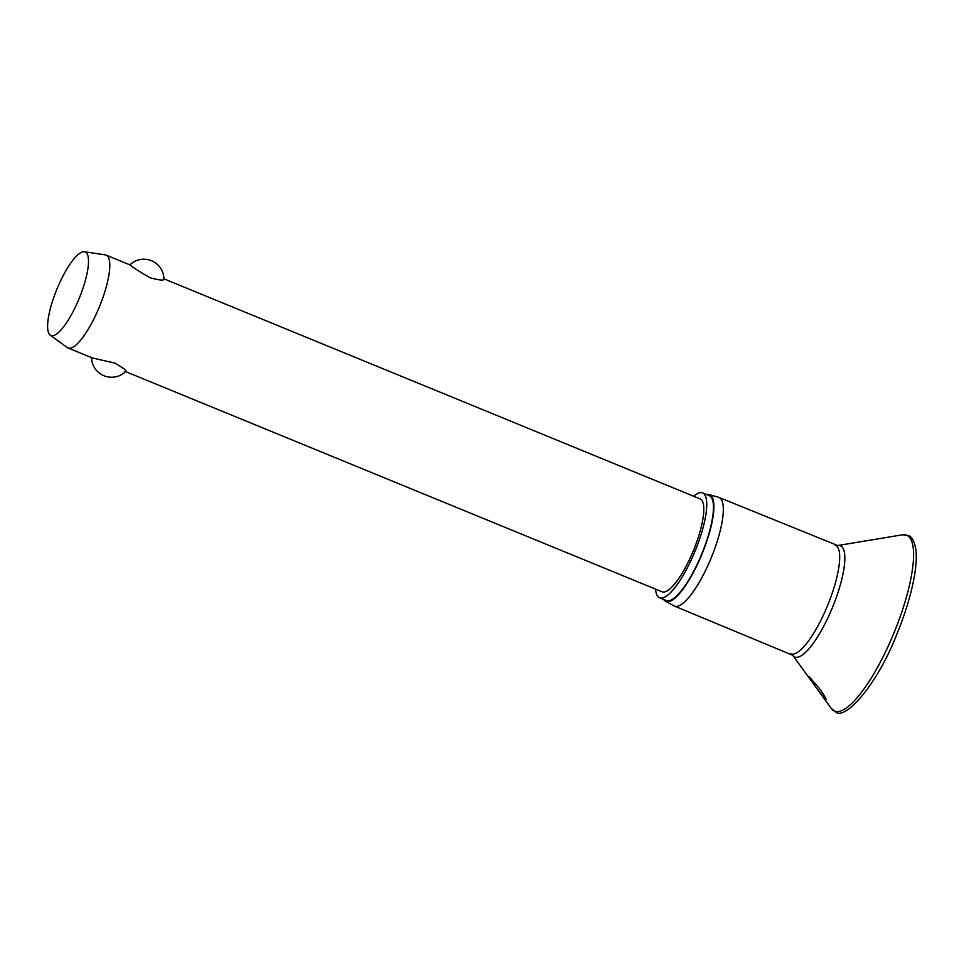 <?xml version="1.0" encoding="UTF-8"?>
<svg xmlns="http://www.w3.org/2000/svg" width="964" height="964" viewBox="0 0 964 964"><rect width="100%" height="100%" fill="white"/><g stroke="black" fill="none" stroke-linecap="round" stroke-linejoin="round"><path stroke-width="1.45" d="M826.076 699.792C821.364 695.128 809.242 678.391 809.001 676.511L819.087 688.127C823.545 694.08 825.871 697.972 826.076 699.792L826.076 699.792M706.672 494.604A57.671 15.4 112.3 0 1 709.275 494.604L718.614 497.304A58.72 15.677 112.3 0 1 719.048 497.448A58.72 15.677 112.3 0 1 719.228 497.532A58.72 15.677 112.3 0 1 711.119 558.06A58.72 15.677 112.3 0 1 674.451 606.103A58.72 15.677 112.3 0 1 674.282 606.031A58.72 15.677 112.3 0 1 674.041 605.91L665.497 601.259A57.671 15.4 112.3 0 1 663.642 599.439M709.275 494.604A57.671 15.4 112.3 0 1 709.866 494.833A57.671 15.4 112.3 0 1 701.78 554.601A57.671 15.4 112.3 0 1 665.738 601.379A57.671 15.4 112.3 0 1 665.497 601.259M693.658 496.255A56.659 15.123 112.3 0 1 702.611 492.929A56.659 15.123 112.3 0 1 702.78 493.002A56.659 15.123 112.3 0 1 694.96 551.408A56.659 15.123 112.3 0 1 659.581 597.776A56.659 15.123 112.3 0 1 659.412 597.692A56.659 15.123 112.3 0 1 655.544 589.112M709.143 495.617A56.659 15.123 112.3 0 1 709.323 495.689A56.659 15.123 112.3 0 1 709.492 495.761A56.659 15.123 112.3 0 1 701.672 554.167A56.659 15.123 112.3 0 1 666.293 600.524A56.659 15.123 112.3 0 1 666.124 600.452M84.458 251.749L105.293 254.882A50.188 13.4 112.3 0 1 106.148 255.123A50.188 13.4 112.3 0 1 106.293 255.183A50.188 13.4 112.3 0 1 99.364 306.913A50.188 13.4 112.3 0 1 68.022 347.98A50.188 13.4 112.3 0 1 67.878 347.92A50.188 13.4 112.3 0 1 67.263 347.546L50.224 335.147A45.175 12.062 112.3 0 1 56.912 289.164A45.175 12.062 112.3 0 1 84.458 251.749A45.175 12.062 112.3 0 1 85.35 252.014A45.175 12.062 112.3 0 1 79.012 298.828A45.175 12.062 112.3 0 1 50.779 335.472A45.175 12.062 112.3 0 1 50.224 335.147M163.338 278.596C165.013 280.801 160.614 280.524 150.167 277.789C140.178 272.137 133.635 267.92 130.538 265.136L130.261 265.028M699.997 498.858A50.188 13.4 112.3 0 1 700.153 498.918A50.188 13.4 112.3 0 1 700.298 498.978A50.188 13.4 112.3 0 1 693.369 550.721A50.188 13.4 112.3 0 1 662.039 591.788A50.188 13.4 112.3 0 1 661.882 591.715M68.022 347.98L92.279 357.933L114.837 363.103C124.199 368.465 127.561 371.2 124.934 371.333M906.931 535.345A95.014 25.365 112.3 0 1 893.604 633.818A95.014 25.365 112.3 0 1 834.221 710.902A95.014 25.365 112.3 0 1 831.161 708.275L835.499 711.806C844.645 720.927 876.794 685.79 896.954 633.975C905.317 613.466 911.076 594.475 914.246 577.002C916.246 565.627 916.764 556.324 915.8 549.07C914.209 540.937 911.703 536.43 908.293 535.538L902.352 534.827A95.014 25.365 112.3 0 1 906.931 535.345M902.352 534.827L837.728 545.54A60.105 16.051 112.3 0 1 840.632 545.865A60.105 16.051 112.3 0 1 832.197 608.151A60.105 16.051 112.3 0 1 794.625 656.918A60.105 16.051 112.3 0 1 792.697 655.255L831.161 708.275M835.21 545.13A58.72 15.677 112.3 0 1 835.39 545.202A58.72 15.677 112.3 0 1 835.559 545.275A58.72 15.677 112.3 0 1 827.461 605.814A58.72 15.677 112.3 0 1 790.793 653.857A58.72 15.677 112.3 0 1 790.625 653.773M792.697 655.255L674.451 606.103M837.728 545.54L719.048 497.448M709.323 495.689L702.611 492.929M106.148 255.123L130.393 265.076M163.94 278.837L700.153 498.918M91.532 357.632A20.075 20.075 0 0 0 125.718 371.453M163.94 279.162A20.075 20.075 0 0 0 129.899 264.871M125.573 371.598L662.039 591.788M666.293 600.524L659.581 597.776"/></g></svg>
